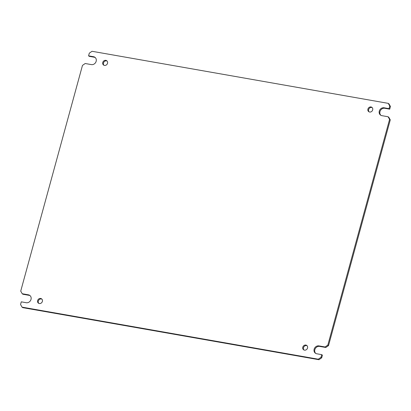 <?xml version="1.0" encoding="UTF-8"?>
<svg xmlns="http://www.w3.org/2000/svg" width="411" height="411" viewBox="0 0 411 411"><rect width="100%" height="100%" fill="white"/><g stroke="black" fill="none" stroke-linecap="round" stroke-linejoin="round"><path stroke-width="0.62" d="M318.921 345.892L325.106 346.976L327.834 345.091L389.582 119.385L388.087 116.755L381.901 115.666A4.167 3.668 126.2 0 1 380.519 115.085A4.167 3.668 126.2 0 1 379.286 111.073A4.167 3.668 126.2 0 1 384.059 107.78L389.027 108.653L389.756 105.987L388.261 103.361L92.038 51.288L89.305 53.173L88.576 55.839L93.549 56.713A4.167 3.668 126.2 0 1 94.926 57.299A4.167 3.668 126.2 0 1 95.866 62.092A4.167 3.668 126.2 0 1 91.386 64.604L85.2 63.515L82.472 65.4L20.725 291.111L22.22 293.737L28.405 294.826A4.167 3.668 126.2 0 1 29.787 295.411A4.167 3.668 126.2 0 1 30.722 300.205A4.167 3.668 126.2 0 1 26.247 302.717L21.28 301.844L20.55 304.505L22.045 307.135L318.268 359.204L321.001 357.318L321.731 354.652L316.758 353.779A4.167 3.668 126.2 0 1 315.381 353.198A4.167 3.668 126.2 0 1 314.148 349.186A4.167 3.668 126.2 0 1 318.921 345.892L319.614 346.396A4.167 3.668 -53.8 0 0 314.841 349.694A4.167 3.668 -53.8 0 0 315.746 353.429M384.059 107.78L384.753 108.283A4.167 3.668 -53.8 0 0 379.98 111.581A4.167 3.668 -53.8 0 0 380.884 115.316M42.379 301.417A2.677 2.358 126.2 0 1 38.423 303.159A2.677 2.358 126.2 0 1 37.627 300.58A2.677 2.358 126.2 0 1 41.583 298.838A2.677 2.358 126.2 0 1 42.379 301.417M41.907 299.126A2.677 2.358 -53.8 0 0 38.321 301.088A2.677 2.358 -53.8 0 0 38.793 303.38M307.536 348.025A2.677 2.358 126.2 0 1 303.58 349.766A2.677 2.358 126.2 0 1 302.789 347.192A2.677 2.358 126.2 0 1 306.745 345.446A2.677 2.358 126.2 0 1 307.536 348.025M307.063 345.733A2.677 2.358 -53.8 0 0 303.482 347.696A2.677 2.358 -53.8 0 0 303.955 349.987M372.679 109.912A2.677 2.358 126.2 0 1 368.724 111.653A2.677 2.358 126.2 0 1 367.927 109.079A2.677 2.358 126.2 0 1 371.883 107.333A2.677 2.358 126.2 0 1 372.679 109.912M372.207 107.62A2.677 2.358 -53.8 0 0 368.621 109.583A2.677 2.358 -53.8 0 0 369.093 111.874M107.518 63.304A2.677 2.358 126.2 0 1 103.562 65.046A2.677 2.358 126.2 0 1 102.771 62.467A2.677 2.358 126.2 0 1 106.726 60.725A2.677 2.358 126.2 0 1 107.518 63.304M107.045 61.013A2.677 2.358 -53.8 0 0 103.464 62.975A2.677 2.358 -53.8 0 0 103.937 65.267M321.731 354.652L322.424 355.161L321.695 357.827L321.001 357.318M318.268 359.204L318.962 359.712L321.695 357.827M318.962 359.712L22.739 307.639L22.045 307.135M30.116 295.684A4.167 3.668 -53.8 0 0 29.099 295.334L28.405 294.826M22.22 293.737L22.913 294.245L29.099 295.334M95.254 57.571A4.167 3.668 -53.8 0 0 94.242 57.221L93.549 56.713M88.576 55.839L89.269 56.348L94.242 57.221M389.756 105.987L390.45 106.495L388.955 103.865L388.261 103.361M389.027 108.653L389.72 109.156L390.45 106.495M384.753 108.283L389.72 109.156M388.087 116.755L388.78 117.263L390.275 119.889L328.528 345.6L327.834 345.091M389.582 119.385L390.275 119.889M325.106 346.976L325.8 347.485L328.528 345.6M319.614 346.396L325.8 347.485"/></g></svg>
